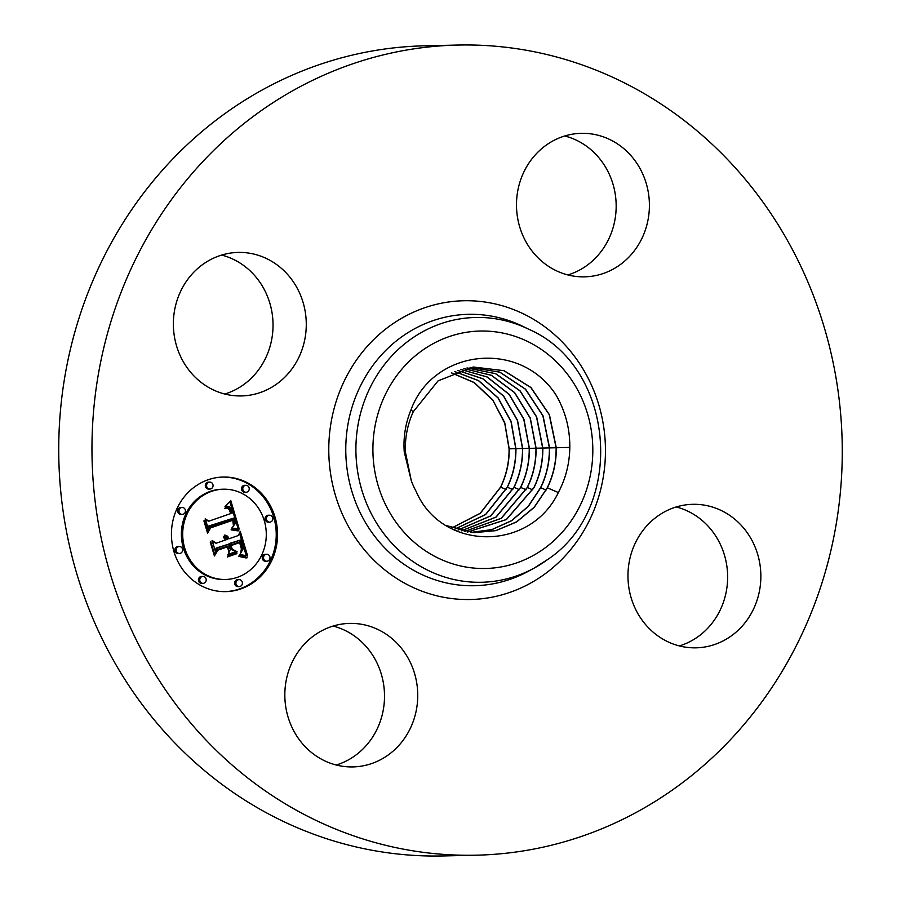 <?xml version="1.0" encoding="UTF-8"?>
<svg xmlns="http://www.w3.org/2000/svg" width="901" height="901" viewBox="0 0 901 901"><rect width="100%" height="100%" fill="white"/><g stroke="black" fill="none" stroke-linecap="round" stroke-linejoin="round"><path stroke-width="1.35" d="M476.257 855.195L443.033 855.95A405.18 375.143 -91.3 0 1 76.833 573.881A405.18 375.143 -91.3 0 1 222.209 115.576A405.18 375.143 -91.3 0 1 424.743 45.805L457.967 45.05A405.18 375.143 -91.3 0 1 824.167 327.119A405.18 375.143 -91.3 0 1 678.791 785.424A405.18 375.143 -91.3 0 1 476.257 855.195A405.18 375.143 -91.3 0 1 110.068 573.126A405.18 375.143 -91.3 0 1 255.445 114.821A405.18 375.143 -91.3 0 1 457.967 45.05M333.1 626.06A71.776 66.449 -91.3 0 1 372.924 655.624A71.776 66.449 -91.3 0 1 336.242 765.017M221.635 255.073A71.776 66.449 -91.3 0 1 271.899 311.937A71.776 66.449 -91.3 0 1 244.081 384.322A71.776 66.449 -91.3 0 1 224.777 394.03M564.758 135.983A71.776 66.449 -91.3 0 1 604.582 165.547A71.776 66.449 -91.3 0 1 567.9 274.94M676.223 506.97A71.776 66.449 -91.3 0 1 726.499 563.823A71.776 66.449 -91.3 0 1 698.68 636.219A71.776 66.449 -91.3 0 1 679.365 645.927M405.382 451.874C404.887 437.74 407.534 424.348 413.289 411.712L410.957 409.932C432.987 349.374 519.652 338.934 555.917 394.852C565.321 411.014 569.961 428.527 569.815 447.403C569.556 463.294 565.851 478.093 558.721 491.8C530.25 552.572 441.569 550.95 416.262 491.664A83.365 77.182 -91.3 0 1 411.295 480.729L405.382 451.885M410.957 409.932C405.439 423.402 403.197 437.39 404.245 451.908L411.295 480.729M202.32 264.781A71.776 66.449 -91.3 0 1 238.202 252.426A71.776 66.449 -91.3 0 1 303.074 302.387A71.776 66.449 -91.3 0 1 277.317 383.578A71.776 66.449 -91.3 0 1 241.445 395.933A71.776 66.449 -91.3 0 1 176.573 345.973A71.776 66.449 -91.3 0 1 202.32 264.781M637.818 164.793A71.776 66.449 -91.3 0 1 642.098 238.033A71.776 66.449 -91.3 0 1 584.569 276.844A71.776 66.449 -91.3 0 1 528.076 245.376A71.776 66.449 -91.3 0 1 523.796 172.136A71.776 66.449 -91.3 0 1 581.325 133.325A71.776 66.449 -91.3 0 1 637.818 164.793M731.905 635.464A71.776 66.449 -91.3 0 1 696.034 647.83A71.776 66.449 -91.3 0 1 631.162 597.859A71.776 66.449 -91.3 0 1 656.919 516.678A71.776 66.449 -91.3 0 1 692.79 504.312A71.776 66.449 -91.3 0 1 757.662 554.284A71.776 66.449 -91.3 0 1 731.905 635.464M296.418 735.453A71.776 66.449 -91.3 0 1 292.138 662.212A71.776 66.449 -91.3 0 1 349.667 623.402A71.776 66.449 -91.3 0 1 406.16 654.869A71.776 66.449 -91.3 0 1 410.439 728.109A71.776 66.449 -91.3 0 1 352.91 766.92A71.776 66.449 -91.3 0 1 296.418 735.453M413.289 411.712L438.077 380.864L473.25 367L504.076 370.683L530.982 387.531L549.43 414.742L556.277 447.752C556.435 461.853 553.473 475.21 547.391 487.813L534.293 507.286L516.622 521.949L495.91 530.633L473.735 532.694L446.22 525.553M473.656 532.694L495.865 530.588L516.622 521.848L534.214 507.195L547.234 487.813C553.304 475.232 556.266 461.875 556.12 447.763L549.238 414.651L530.802 387.52L503.929 370.705L473.138 367.011M470.547 532.435L491.777 529.619L511.486 520.699L528.166 506.373L540.566 487.723C546.592 475.221 549.542 461.943 549.396 447.91L542.886 415.8L525.407 389.198L499.773 372.169L470.074 367.405M470.153 367.394L499.886 372.147L525.565 389.198L543.078 415.868L549.554 447.91L556.12 447.729M470.615 532.446L491.867 529.642L511.61 520.733L528.313 506.385L540.724 487.723C546.749 475.21 549.7 461.943 549.554 447.91M467.506 532.052L506.452 519.55L534.045 487.621C540.048 475.187 542.976 462.01 542.83 448.056L536.669 416.904L520.091 390.843L495.651 373.667L467.056 367.935M467.439 532.04L506.328 519.528L533.888 487.632C539.89 475.199 542.819 462.01 542.672 448.067L536.523 416.938L519.967 390.888L495.561 373.701L466.988 367.946M464.387 531.522L501.271 518.357L527.378 487.531C533.336 475.176 536.241 462.067 536.106 448.214L530.295 418.053L514.64 392.566L491.417 375.278L463.97 368.622M461.267 530.858L496.091 517.118L520.71 487.43C526.635 475.154 529.518 462.134 529.383 448.371L535.949 448.191L530.148 418.075L514.516 392.611L491.327 375.312L463.891 368.633M464.319 531.511L501.147 518.323L527.22 487.531C533.178 475.187 536.084 462.078 535.949 448.225M529.383 448.36L523.92 419.19L509.166 394.311L487.159 376.967L460.884 369.444M461.199 530.847L495.955 517.095L520.553 487.441C526.466 475.165 529.36 462.145 529.225 448.383L523.774 419.224L509.042 394.356L487.058 377.001L460.805 369.466M458.147 530.047L490.876 515.856L514.043 487.328C519.922 475.142 522.794 462.202 522.659 448.518L517.534 420.35L503.67 396.091L482.868 378.724L457.798 370.435M458.068 530.025L490.752 515.834L513.874 487.351C519.764 475.154 522.636 462.213 522.501 448.54L517.388 420.384L503.546 396.136L482.767 378.769L457.719 370.457M455.016 529.09L485.662 514.55L507.364 487.238C513.221 475.12 516.07 462.269 515.935 448.675L511.137 421.51L498.152 397.904L478.555 380.582L454.712 371.572M454.949 529.067L485.538 514.527L507.207 487.25C513.052 475.131 515.913 462.281 515.777 448.687L510.991 421.544L498.028 397.949L478.454 380.627L454.645 371.595M451.885 527.975L480.312 513.311L500.697 487.137C506.508 475.097 509.347 462.326 509.211 448.833L504.74 422.682L492.61 399.751L474.219 382.52L451.638 372.879M451.818 527.952L480.188 513.288L500.539 487.159C506.351 475.12 509.189 462.348 509.065 448.844L504.74 423.155L492.971 400.449L474.219 382.643L451.57 372.913M240.882 588.894A57.304 53.058 -91.3 0 1 225.779 591.63A57.304 53.058 -91.3 0 1 172.192 543.787A57.304 53.058 -91.3 0 1 208.097 479.771A57.304 53.058 -91.3 0 1 223.2 477.046A57.304 53.058 -91.3 0 1 276.787 524.878A57.304 53.058 -91.3 0 1 240.882 588.894M237.402 577.327A45.151 41.806 -91.3 0 1 225.509 579.478A45.151 41.806 -91.3 0 1 183.286 541.783A45.151 41.806 -91.3 0 1 211.577 491.349A45.151 41.806 -91.3 0 1 223.471 489.198A45.151 41.806 -91.3 0 1 265.694 526.882A45.151 41.806 -91.3 0 1 237.402 577.327M239.227 529.045L231.872 527.975L235.172 523.639L234.057 517.974L210.068 525.981L208.503 529.63L205.237 518.739L208.818 521.183L230.757 513.559L229.012 509.268L227.502 508.367L224.811 508.547L225.149 507.815L228.922 508.299L231.253 513.108L232.413 512.996L229.665 506.812L224.991 506.452L230.791 500.629L239.227 529.045M238.146 530.914L231.174 529.878L231.185 529.191L237.166 529.856L238.788 530.396L238.146 530.914M233.404 525.474L232.751 520.249L210.575 527.918L207.568 533.144L203.908 520.958L204.336 520.204L207.759 531.624L210.181 527.265L233.156 519.291L234.215 523.74L233.404 525.474M247.685 556.052L239.903 554.442L242.955 549.171L240.826 539.924L230.498 543.506L230.938 544.97L240.049 541.805L241.907 549.047L240.781 552.504L241.367 548.822L239.632 542.605L231.118 545.567L232.199 549.159L237.076 551.682L227.829 554.892L230.284 549.61L228.651 544.159L217.535 548.011L215.587 552.054L212.062 540.352L216.105 543.247L225.588 539.947L223.335 537.176L223.662 536.568L226.174 539.744L227.21 539.384L224.518 535.104L227.255 536.061L229.068 538.742L238.371 535.509L240.252 531.308L247.685 556.052M245.962 557.933L238.844 556.39L239.013 555.782L242.099 555.951L247.133 557.775L245.962 557.933M227.3 556.998L227.435 556.266L236.963 552.955L236.828 553.687L227.3 556.998M227.412 546.851L217.974 550.128L214.427 555.985L210.282 542.188L210.699 541.377L214.618 554.442L217.524 549.621L227.829 546.04L228.877 551.739L227.412 546.851L217.355 549.914M270.593 521.983A3.469 3.221 -91.3 0 1 266.437 519.246A3.469 3.221 -91.3 0 1 269.523 515.203A3.469 3.221 -91.3 0 1 270.593 521.983M240.139 586.416A3.469 3.221 -91.3 0 1 235.972 583.679A3.469 3.221 -91.3 0 1 239.069 579.636A3.469 3.221 -91.3 0 1 240.139 586.416M267.743 561.064A3.469 3.221 -91.3 0 1 263.576 558.327A3.469 3.221 -91.3 0 1 266.673 554.284A3.469 3.221 -91.3 0 1 267.743 561.064M180.369 553.304A3.469 3.221 -91.3 0 1 176.213 550.567A3.469 3.221 -91.3 0 1 179.299 546.524A3.469 3.221 -91.3 0 1 180.369 553.304M203.953 583.206A3.469 3.221 -91.3 0 1 199.785 580.469A3.469 3.221 -91.3 0 1 202.883 576.426A3.469 3.221 -91.3 0 1 203.953 583.206M208.841 482.26A3.469 3.221 -91.3 0 1 213.008 484.986A3.469 3.221 -91.3 0 1 209.91 489.04A3.469 3.221 -91.3 0 1 208.841 482.26M245.038 485.47A3.469 3.221 -91.3 0 1 249.194 488.207A3.469 3.221 -91.3 0 1 246.108 492.25A3.469 3.221 -91.3 0 1 245.038 485.47M181.236 507.612A3.469 3.221 -91.3 0 1 185.403 510.349A3.469 3.221 -91.3 0 1 182.306 514.392A3.469 3.221 -91.3 0 1 181.236 507.612M224.326 535.295L226.376 536.478L227.75 538.775L229.068 538.742M212.433 541.591L216.105 543.247M228.651 544.159L216.217 548.045L215.08 550.398M239.632 542.605L229.8 545.589L230.881 549.193L235.758 551.716L228.066 554.385M240.826 539.924L229.192 543.54L229.631 544.992L230.938 544.97M239.463 533.077L246.21 555.523M228.775 538.066L227.469 538.1M228.449 537.458L227.142 537.492M228.088 536.917L226.77 536.951M227.683 536.455L226.376 536.478M227.255 536.061L225.937 536.084M226.782 535.723L225.464 535.757M226.264 535.464L224.957 535.498M225.723 535.273L224.405 535.307M225.137 535.16L224.45 535.171M226.174 539.744L225.52 539.755M226.027 539.305L225.34 539.316M225.858 538.888L225.126 538.899M225.667 538.494L224.878 538.516M225.441 538.134L224.586 538.156M225.205 537.807L224.259 537.829M224.946 537.503L223.876 537.525M224.653 537.221L223.459 537.255M224.349 536.973L223.437 536.996M217.535 548.011L216.217 548.045M237.076 551.682L235.758 551.716M232.199 549.159L230.881 549.193M231.118 545.567L229.8 545.589M241.851 548.27L241.288 548.292M241.738 547.448L241.119 547.459M241.547 546.558L240.916 546.569M241.288 545.612L240.657 545.623M240.68 543.686L240.038 543.697M240.477 543.078L239.812 543.089M230.498 543.506L229.192 543.54M229.8 501.688L238.179 528.808M227.029 506.092L225.182 506.171M225.858 507.702L227.739 508.434M226.489 508.288L224.754 508.344M205.586 519.9L208.818 521.183M234.057 517.974L208.75 526.015L207.973 527.851M226.061 506.204L225.149 506.227M226.556 506.125L225.25 506.159M231.253 513.108L230.633 513.12M230.847 511.667L230.206 511.678M230.679 511.137L230.037 511.16M230.498 510.653L229.834 510.664M230.307 510.203L229.631 510.225M230.104 509.797L229.395 509.808M229.89 509.414L229.136 509.437M229.665 509.088L228.831 509.099M229.428 508.783L228.505 508.806M229.181 508.524L228.077 508.547M228.922 508.299L227.615 508.333M228.37 507.973L227.063 507.995M228.054 507.849L226.748 507.871M227.716 507.759L226.41 507.781M227.356 507.691L226.05 507.725M226.962 507.657L226.117 507.68M225.689 508.355L224.766 508.378M226.106 508.31L224.788 508.333M210.068 525.981L208.75 526.015M235.566 553.439L227.39 556.536M236.828 553.687L235.51 553.721M232.402 529.236L237.425 530.7M238.788 530.396L237.47 530.419M238.303 530.193L236.986 530.227M237.763 530.013L236.445 530.047M237.166 529.856L235.848 529.889M236.512 529.709L235.195 529.743M235.803 529.574L234.485 529.608M235.037 529.473L233.719 529.495M234.215 529.371L232.897 529.405M233.336 529.292L232.019 529.326M239.002 555.782L245.793 557.865M247.133 557.775L245.815 557.809M246.266 557.347L244.948 557.37M245.399 556.964L244.092 556.987M244.554 556.627L243.247 556.66M243.72 556.356L242.414 556.379M242.91 556.131L241.592 556.154M242.099 555.951L240.792 555.985M241.31 555.827L239.993 555.861M240.522 555.759L239.215 555.793M231.974 519.697L232.143 520.26M207.129 531.646L207.759 531.624M232.751 520.249L209.933 527.716M234.102 524.596L233.517 524.607M234.192 524.179L233.528 524.191M234.215 523.74L233.528 523.751M234.17 523.199L233.505 523.222M234.08 522.569L233.427 522.591M234.001 522.22L233.359 522.231M233.911 521.848L233.28 521.859M233.809 521.442L233.168 521.454M233.697 521.015L233.044 521.037M233.562 520.564L232.886 520.587M210.575 527.918L209.809 527.93M229.271 550.838L228.617 550.849M214.618 554.442L213.965 554.464M217.974 550.128L217.22 550.139M225.126 591.63A57.304 53.058 88.7 0 0 239.576 588.927A57.304 53.058 88.7 0 0 275.537 525.26A57.304 53.058 88.7 0 0 222.547 477.068M223.471 489.198L222.164 489.232A45.151 41.806 88.7 0 0 210.26 491.383A45.151 41.806 88.7 0 0 181.968 541.816A45.151 41.806 88.7 0 0 224.203 579.501L225.509 579.478M269.523 515.203L268.216 515.237A3.469 3.221 88.7 0 0 265.119 519.28A3.469 3.221 88.7 0 0 268.363 522.186L269.681 522.152M239.069 579.636L237.751 579.67A3.469 3.221 88.7 0 0 234.665 583.713A3.469 3.221 88.7 0 0 237.909 586.607L239.227 586.585M266.673 554.284L265.356 554.306A3.469 3.221 88.7 0 0 262.27 558.35A3.469 3.221 88.7 0 0 265.513 561.255L266.831 561.222M179.299 546.524L177.993 546.547A3.469 3.221 88.7 0 0 174.895 550.59A3.469 3.221 88.7 0 0 178.15 553.496L179.457 553.462M202.883 576.426L201.565 576.449A3.469 3.221 88.7 0 0 198.479 580.492A3.469 3.221 88.7 0 0 201.723 583.398L203.029 583.364M209.753 482.091L208.446 482.125A3.469 3.221 88.7 0 0 205.36 486.168A3.469 3.221 88.7 0 0 208.604 489.063L209.91 489.04M245.95 485.301L244.633 485.335A3.469 3.221 88.7 0 0 241.547 489.378A3.469 3.221 88.7 0 0 244.79 492.284L246.108 492.25M182.148 507.443L180.842 507.477A3.469 3.221 88.7 0 0 177.745 511.52A3.469 3.221 88.7 0 0 181 514.426L182.306 514.392M544.902 548.045A118.752 109.956 -91.3 0 1 392.081 516.431A118.752 109.956 -91.3 0 1 420.823 351.491A118.752 109.956 -91.3 0 1 573.644 383.105A118.752 109.956 -91.3 0 1 544.902 548.045M409.336 340.274A132.436 122.615 -91.3 0 1 528.797 329.27C614.989 366.606 626.51 506.981 547.876 559.363L534.192 568.08A132.436 122.615 -91.3 0 1 373.059 517.028A132.436 122.615 -91.3 0 1 409.336 340.274M547.707 559.465A132.436 122.615 -91.3 0 1 534.192 568.08L528.504 571.178A135.736 125.678 -91.3 0 1 363.362 518.863A135.736 125.678 -91.3 0 1 400.54 337.695A135.736 125.678 -91.3 0 1 522.974 326.421L528.797 329.27M389.063 326.477A149.42 138.337 -91.3 0 1 581.336 366.256A149.42 138.337 -91.3 0 1 545.173 573.779A149.42 138.337 -91.3 0 1 352.899 534A149.42 138.337 -91.3 0 1 389.063 326.477M547.391 487.813L558.327 492.543M556.277 447.752L569.815 447.392M540.724 487.723L546.107 490.054M542.83 448.056L549.396 447.887M536.106 448.214L542.672 448.034M527.378 487.531L532.761 489.862M520.71 487.43L526.094 489.761M522.659 448.518L529.225 448.349M514.043 487.328L519.426 489.671M515.935 448.664L522.501 448.495M507.364 487.238L512.748 489.57M509.211 448.822L515.777 448.653M500.697 487.137L506.08 489.48M241.085 544.959L240.454 544.97M240.882 544.317L240.252 544.328M240.274 542.492L238.968 542.515"/></g></svg>
